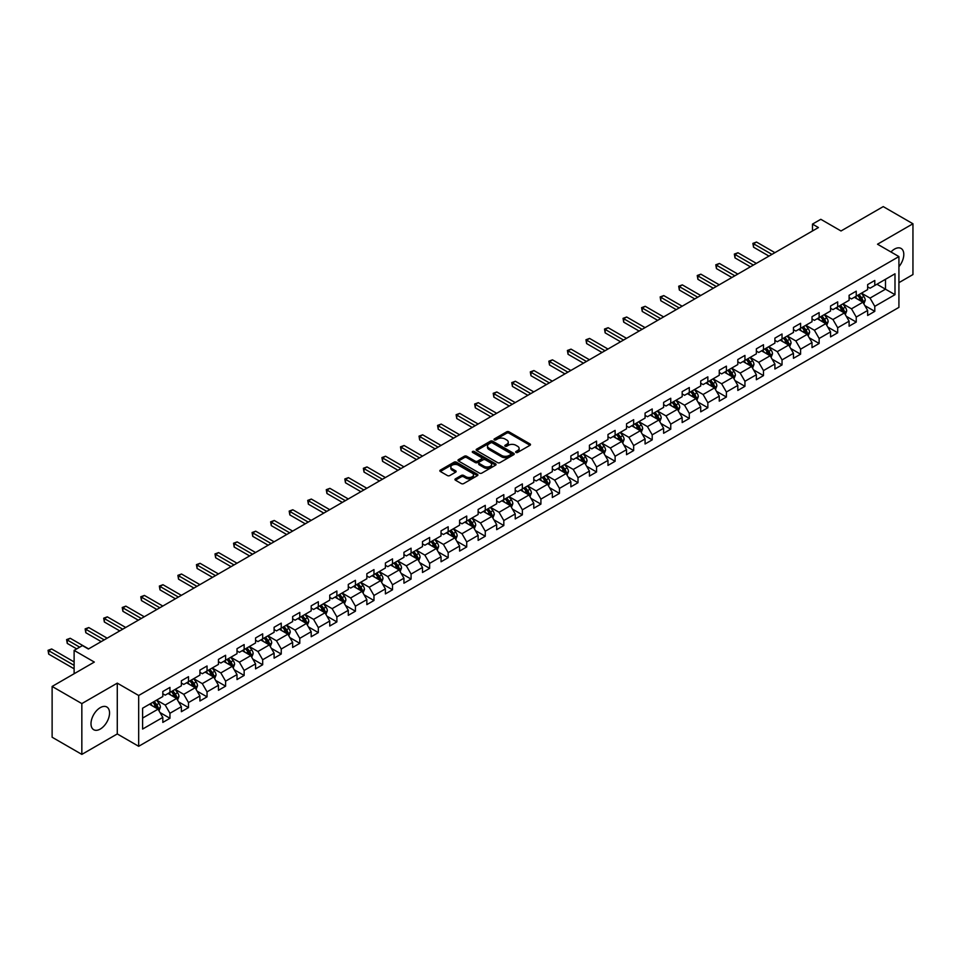 <?xml version="1.0" encoding="UTF-8"?>
<svg xmlns="http://www.w3.org/2000/svg" width="961" height="961" viewBox="0 0 961 961"><rect width="100%" height="100%" fill="white"/><g stroke="black" fill="none" stroke-linecap="round" stroke-linejoin="round"><path stroke-width="1.44" d="M515.973 452.439A1.153 0.673 0 0 0 517.607 452.439L530.016 445.279A1.646 0.949 0 0 0 530.496 444.607A1.646 0.949 0 0 0 530.016 443.934L509.006 431.813A1.646 0.949 0 0 0 506.675 431.813L494.266 438.973A1.153 0.673 0 0 0 495.9 439.91L497.51 438.985A5.285 3.051 0 0 1 504.981 438.985L506.723 439.994A5.285 3.051 0 0 1 508.273 442.156A5.285 3.051 0 0 1 506.723 444.306L505.126 445.231A1.153 0.673 0 0 0 506.759 446.18L508.357 445.255A5.285 3.051 0 0 1 515.829 445.255L517.583 446.264A5.285 3.051 0 0 1 519.132 448.415A5.285 3.051 0 0 1 517.583 450.577L515.973 451.502A1.153 0.673 0 0 0 515.973 452.439L515.973 451.502M100.268 729.063A13.118 7.568 120 0 0 108.833 717.507A13.118 7.568 120 0 0 106.827 706.996A13.118 7.568 120 0 0 100.268 707.644A13.118 7.568 120 0 0 91.703 719.212A13.118 7.568 120 0 0 93.71 729.711A13.118 7.568 120 0 0 100.268 729.063M898.919 266.69A13.118 7.568 120 0 0 901.082 248.443A13.118 7.568 120 0 0 894.523 249.091A13.118 7.568 120 0 0 890.955 251.974M455.43 478.842A1.646 0.949 0 0 0 454.949 479.515A1.646 0.949 0 0 0 455.43 480.188L461.328 483.587A1.646 0.949 0 0 0 463.658 483.587L477.437 475.635A1.646 0.949 0 0 0 477.917 474.962A1.646 0.949 0 0 0 477.437 474.29L456.427 462.169A1.646 0.949 0 0 0 454.097 462.169L440.318 470.109A1.646 0.949 0 0 0 439.838 470.782A1.646 0.949 0 0 0 440.318 471.467L447.442 475.575A1.646 0.949 0 0 0 449.772 475.575L455.67 472.163A1.646 0.949 0 0 0 456.151 471.491A1.646 0.949 0 0 0 455.67 470.818L452.138 468.788A4.421 2.547 0 0 1 450.841 466.986A4.421 2.547 0 0 1 453.568 464.631A4.421 2.547 0 0 1 458.385 465.184L472.211 473.16A4.421 2.547 0 0 1 473.509 474.962A4.421 2.547 0 0 1 470.782 477.317A4.421 2.547 0 0 1 465.965 476.764L463.658 475.443A1.646 0.949 0 0 0 461.328 475.443L455.43 478.842L455.43 480.188L461.328 476.812L461.328 475.443M898.919 282.666L912.95 274.558L912.95 223.769L883.231 206.603L841.019 230.976L820.802 219.3L812.477 224.105L818.424 227.541L88.376 649.023L82.442 645.588L74.117 650.393L74.117 673.733M81.841 703.596L81.841 754.397L117.278 733.94L117.278 683.139L81.841 703.596L52.122 686.442L94.322 662.069L74.117 650.393M117.278 683.139L138.672 695.5L898.919 256.575L898.919 307.376L138.672 746.301L138.672 695.5M912.95 223.769L877.513 244.214L898.919 256.575M497.63 462.637A1.646 0.949 0 0 0 499.96 462.637L513.727 454.685A1.646 0.949 0 0 0 514.219 454.012A1.646 0.949 0 0 0 513.727 453.34L492.729 441.207A1.646 0.949 0 0 0 490.386 441.207L476.62 449.159A1.646 0.949 0 0 0 476.139 449.832A1.646 0.949 0 0 0 476.62 450.505L497.63 462.637M473.052 452.691A1.153 0.673 0 0 1 474.229 452.859L495.564 465.172L481.809 473.112A1.646 0.949 0 0 1 479.479 473.112L458.469 460.98L458.469 459.634A1.646 0.949 0 0 0 457.989 460.307A1.646 0.949 0 0 0 458.469 460.98M458.469 459.634L464.367 456.235A1.646 0.949 0 0 1 466.698 456.235L475.214 461.148A1.646 0.949 0 0 0 477.557 461.148L481.461 458.89A1.646 0.949 0 0 0 481.941 458.217A1.646 0.949 0 0 0 481.461 457.544L472.596 452.427A1.153 0.673 0 0 1 474.229 451.478L495.588 463.815A1.646 0.949 0 0 1 496.068 464.487A1.646 0.949 0 0 1 495.588 465.16L495.588 463.815M81.841 754.397L52.122 737.231L52.122 686.442M160.019 712.557L169.941 718.287L169.941 713.278L181.365 706.683L181.365 711.705L188.5 707.584L188.5 702.575L199.912 695.98L199.912 700.989L207.047 696.869L207.047 691.86L218.459 685.277L218.459 690.286L225.595 686.166L225.595 681.157L237.007 674.562L237.007 679.571L244.142 675.451L244.142 670.442L255.554 663.859L255.554 668.868L262.689 664.748L262.689 659.739L274.101 653.144L274.101 658.153L281.237 654.033L281.237 649.023L292.649 642.441L292.649 647.45L299.784 643.329L299.784 638.32L311.196 631.725L311.196 636.735L318.331 632.614L318.331 627.605L329.743 621.022L329.743 626.031L336.879 621.911L336.879 616.902L348.29 610.307L348.29 615.316L355.426 611.208L355.426 606.187L366.85 599.604L366.85 604.613L373.973 600.493L373.973 595.484L385.397 588.889L385.397 593.898L392.52 589.79L392.52 584.769L403.944 578.186L403.944 583.195L411.08 579.075L411.08 574.065L422.492 567.47L422.492 572.492L429.627 568.371L429.627 563.35L441.039 556.767L441.039 561.777L448.174 557.656L448.174 552.647L459.586 546.052L459.586 551.073L466.722 546.953L466.722 541.944L478.134 535.349L478.134 540.358L485.269 536.238L485.269 531.229L496.681 524.634L496.681 529.655L503.816 525.535L503.816 520.526L515.228 513.931L515.228 518.94L522.364 514.82L522.364 509.81L533.775 503.228L533.775 508.237L540.911 504.117L540.911 499.107L552.323 492.512L552.323 497.522L559.458 493.401L559.458 488.392L570.87 481.809L570.87 486.819L578.005 482.698L578.005 477.689L589.429 471.094L589.429 476.103L596.553 471.983L596.553 466.974L607.977 460.391L607.977 465.4L615.112 461.28L615.112 456.271L626.524 449.676L626.524 454.685L633.659 450.565L633.659 445.556L645.071 438.973L645.071 443.982L652.207 439.862L652.207 434.852L663.619 428.258L663.619 433.267L670.754 429.159L670.754 424.137L682.166 417.555L682.166 422.564L689.301 418.443L689.301 413.434L700.713 406.839L700.713 411.849L707.849 407.74L707.849 402.719L719.26 396.136L719.26 401.145L726.396 397.025L726.396 392.016L737.808 385.421L737.808 390.442L744.943 386.322L744.943 381.301L756.355 374.718L756.355 379.727L763.49 375.607L763.49 370.598L774.902 364.003L774.902 369.024L782.038 364.904L782.038 359.894L793.462 353.3L793.462 358.309L800.585 354.189L800.585 349.179L812.009 342.584L812.009 347.606L819.132 343.485L819.132 338.476L830.556 331.881L830.556 336.891L837.692 332.77L837.692 327.761L849.104 321.178L849.104 326.187L856.239 322.067L856.239 317.058L867.651 310.463L867.651 315.472L874.786 311.352L874.786 306.343L894.991 294.679L894.991 273.801L885.489 279.303L885.489 289.189L894.991 294.679M169.941 718.287L162.817 722.408L162.817 717.399L142.6 729.063L142.6 708.197L162.817 696.533L162.817 691.524L169.941 687.403L169.941 692.413L181.365 685.818L181.365 680.808L188.5 676.688L188.5 681.697L199.912 675.115L199.912 670.105L207.047 665.985L207.047 670.994L218.459 664.399L218.459 659.39L225.595 655.27L225.595 660.279L237.007 653.696L237.007 648.687L244.142 644.567L244.142 649.576L255.554 642.981L255.554 637.972L262.689 633.852L262.689 638.861L274.101 632.278L274.101 627.269L281.237 623.148L281.237 628.158L292.649 621.563L292.649 616.554L299.784 612.433L299.784 617.455L311.196 610.86L311.196 605.85L318.331 601.73L318.331 606.739L329.743 600.144L329.743 595.135L336.879 591.015L336.879 596.036L348.29 589.441L348.29 584.432L355.426 580.312L355.426 585.321L366.85 578.738L366.85 573.717L373.973 569.597L373.973 574.618L385.397 568.023L385.397 563.014L392.52 558.894L392.52 563.903L403.944 557.32L403.944 552.299L411.08 548.19L411.08 553.2L422.492 546.605L422.492 541.596L429.627 537.475L429.627 542.485L441.039 535.902L441.039 530.88L448.174 526.772L448.174 531.781L459.586 525.186L459.586 520.177L466.722 516.057L466.722 521.066L478.134 514.483L478.134 509.474L485.269 505.354L485.269 510.363L496.681 503.768L496.681 498.759L503.816 494.639L503.816 499.648L515.228 493.065L515.228 488.056L522.364 483.936L522.364 488.945L533.775 482.35L533.775 477.341L540.911 473.22L540.911 478.23L552.323 471.647L552.323 466.638L559.458 462.517L559.458 467.526L570.87 460.932L570.87 455.922L578.005 451.802L578.005 456.811L589.429 450.228L589.429 445.219L596.553 441.099L596.553 446.108L607.977 439.513L607.977 434.504L615.112 430.384L615.112 435.405L626.524 428.81L626.524 423.801L633.659 419.681L633.659 424.69L645.071 418.095L645.071 413.086L652.207 408.966L652.207 413.987L663.619 407.392L663.619 402.383L670.754 398.262L670.754 403.272L682.166 396.689L682.166 391.668L689.301 387.547L689.301 392.568L700.713 385.974L700.713 380.964L707.849 376.844L707.849 381.853L719.26 375.27L719.26 370.249L726.396 366.141L726.396 371.15L737.808 364.555L737.808 359.546L744.943 355.426L744.943 360.435L756.355 353.852L756.355 348.831L763.49 344.723L763.49 349.732L774.902 343.137L774.902 338.128L782.038 334.008L782.038 339.017L793.462 332.434L793.462 327.425L800.585 323.304L800.585 328.314L812.009 321.719L812.009 316.71L819.132 312.589L819.132 317.598L830.556 311.016L830.556 306.006L837.692 301.886L837.692 306.895L849.104 300.3L849.104 295.291L856.239 291.171L856.239 296.18L867.651 289.597L867.651 284.588L874.786 280.468L874.786 285.477L894.991 273.801M168.043 693.506L176.608 698.455L165.196 705.038L156.631 700.101M162.817 693.782L165.196 695.151L169.941 692.413M165.196 705.038L169.941 713.278M176.608 698.455L181.365 706.683M186.59 682.803L195.155 687.74L183.743 694.335L175.178 689.385M181.365 683.079L183.743 684.448L188.5 681.697M183.743 694.335L188.5 702.575M195.155 687.74L199.912 695.98M205.137 672.087L213.702 677.037L202.291 683.619L193.726 678.682M199.912 672.364L202.291 673.733L207.047 670.994M202.291 683.619L207.047 691.86M213.702 677.037L218.459 685.277M223.685 661.384L232.25 666.321L220.838 672.916L212.273 667.967M218.459 661.661L220.838 663.03L225.595 660.279M220.838 672.916L225.595 681.157M232.25 666.321L237.007 674.562M242.232 650.669L250.797 655.618L239.385 662.201L230.82 657.264M237.007 650.945L239.385 652.327L244.142 649.576M239.385 662.201L244.142 670.442M250.797 655.618L255.554 663.859M260.779 639.966L269.344 644.903L257.932 651.498L249.367 646.561M255.554 640.242L257.932 641.612L262.689 638.861M257.932 651.498L262.689 659.739M269.344 644.903L274.101 653.144M279.339 629.251L287.892 634.2L276.48 640.783L267.915 635.846M274.101 629.527L276.48 630.909L281.237 628.158M276.48 640.783L281.237 649.023M287.892 634.2L292.649 642.441M297.886 618.548L306.439 623.485L295.027 630.08L286.462 625.143M292.649 618.824L295.027 620.193L299.784 617.455M295.027 630.08L299.784 638.32M306.439 623.485L311.196 631.725M316.433 607.832L324.986 612.782L313.574 619.377L305.021 614.427M311.196 608.109L313.574 609.49L318.331 606.739M313.574 619.377L318.331 627.605M324.986 612.782L329.743 621.022M334.981 597.129L343.533 602.066L332.122 608.661L323.569 603.724M329.743 597.406L332.122 598.775L336.879 596.036M332.122 608.661L336.879 616.902M343.533 602.066L348.29 610.307M353.528 586.426L362.093 591.363L350.669 597.958L342.116 593.009M348.29 586.69L350.669 588.072L355.426 585.321M350.669 597.958L355.426 606.187M362.093 591.363L366.85 599.604M372.075 575.711L380.64 580.66L369.216 587.243L360.663 582.306M366.85 575.987L369.216 577.357L373.973 574.618M369.216 587.243L373.973 595.484M380.64 580.66L385.397 588.889M390.622 565.008L399.187 569.945L387.776 576.54L379.211 571.591M385.397 565.272L387.776 566.654L392.52 563.903M387.776 576.54L392.52 584.769M399.187 569.945L403.944 578.186M409.17 554.293L417.735 559.242L406.323 565.825L397.758 560.888M403.944 554.569L406.323 555.938L411.08 553.2M406.323 565.825L411.08 574.065M417.735 559.242L422.492 567.47M427.717 543.59L436.282 548.527L424.87 555.122L416.305 550.173M422.492 543.866L424.87 545.235L429.627 542.485M424.87 555.122L429.627 563.35M436.282 548.527L441.039 556.767M446.264 532.875L454.829 537.824L443.417 544.406L434.852 539.469M441.039 533.151L443.417 534.52L448.174 531.781M443.417 544.406L448.174 552.647M454.829 537.824L459.586 546.052M464.812 522.171L473.377 527.108L461.965 533.703L453.4 528.754M459.586 522.448L461.965 523.817L466.722 521.066M461.965 533.703L466.722 541.944M473.377 527.108L478.134 535.349M483.371 511.456L491.924 516.405L480.512 522.988L471.947 518.051M478.134 511.732L480.512 513.102L485.269 510.363M480.512 522.988L485.269 531.229M491.924 516.405L496.681 524.634M501.918 500.753L510.471 505.69L499.059 512.285L490.494 507.336M496.681 501.029L499.059 502.399L503.816 499.648M499.059 512.285L503.816 520.526M510.471 505.69L515.228 513.931M520.466 490.038L529.018 494.987L517.607 501.57L509.042 496.633M515.228 490.314L517.607 491.684L522.364 488.945M517.607 501.57L522.364 509.81M529.018 494.987L533.775 503.228M539.013 479.335L547.566 484.272L536.154 490.867L527.601 485.918M533.775 479.611L536.154 480.98L540.911 478.23M536.154 490.867L540.911 499.107M547.566 484.272L552.323 492.512M557.56 468.62L566.125 473.569L554.701 480.152L546.148 475.214M552.323 468.896L554.701 470.277L559.458 467.526M554.701 480.152L559.458 488.392M566.125 473.569L570.87 481.809M576.107 457.916L584.672 462.854L573.249 469.448L564.696 464.511M570.87 458.193L573.249 459.562L578.005 456.811M573.249 469.448L578.005 477.689M584.672 462.854L589.429 471.094M594.655 447.201L603.22 452.15L591.808 458.733L583.243 453.796M589.429 447.478L591.808 448.859L596.553 446.108M591.808 458.733L596.553 466.974M603.22 452.15L607.977 460.391M613.202 436.498L621.767 441.435L610.355 448.03L601.79 443.093M607.977 436.774L610.355 438.144L615.112 435.405M610.355 448.03L615.112 456.271M621.767 441.435L626.524 449.676M631.749 425.783L640.314 430.732L628.902 437.327L620.338 432.378M626.524 426.059L628.902 427.441L633.659 424.69M628.902 437.327L633.659 445.556M640.314 430.732L645.071 438.973M650.297 415.08L658.862 420.017L647.45 426.612L638.885 421.675M645.071 415.356L647.45 416.726L652.207 413.987M647.45 426.612L652.207 434.852M658.862 420.017L663.619 428.258M668.844 404.377L677.409 409.314L665.997 415.909L657.432 410.96M663.619 404.641L665.997 406.022L670.754 403.272M665.997 415.909L670.754 424.137M677.409 409.314L682.166 417.555M687.391 393.662L695.956 398.611L684.544 405.194L675.979 400.256M682.166 393.938L684.544 395.307L689.301 392.568M684.544 405.194L689.301 413.434M695.956 398.611L700.713 406.839M705.951 382.959L714.503 387.896L703.092 394.49L694.527 389.541M700.713 383.223L703.092 384.604L707.849 381.853M703.092 394.49L707.849 402.719M714.503 387.896L719.26 396.136M724.498 372.243L733.051 377.192L721.639 383.775L713.074 378.838M719.26 372.52L721.639 373.889L726.396 371.15M721.639 383.775L726.396 392.016M733.051 377.192L737.808 385.421M743.045 361.54L751.598 366.477L740.186 373.072L731.633 368.123M737.808 361.816L740.186 363.186L744.943 360.435M740.186 373.072L744.943 381.301M751.598 366.477L756.355 374.718M761.592 350.825L770.157 355.774L758.734 362.357L750.181 357.42M756.355 351.101L758.734 352.471L763.49 349.732M758.734 362.357L763.49 370.598M770.157 355.774L774.902 364.003M780.14 340.122L788.705 345.059L777.281 351.654L768.728 346.705M774.902 340.398L777.281 341.768L782.038 339.017M777.281 351.654L782.038 359.894M788.705 345.059L793.462 353.3M798.687 329.407L807.252 334.356L795.828 340.939L787.275 336.002M793.462 329.683L795.828 331.052L800.585 328.314M795.828 340.939L800.585 349.179M807.252 334.356L812.009 342.584M817.234 318.704L825.799 323.641L814.387 330.236L805.823 325.286M812.009 318.98L814.387 320.349L819.132 317.598M814.387 330.236L819.132 338.476M825.799 323.641L830.556 331.881M835.782 307.988L844.347 312.938L832.935 319.52L824.37 314.583M830.556 308.265L832.935 309.634L837.692 306.895M832.935 319.52L837.692 327.761M844.347 312.938L849.104 321.178M854.329 297.285L862.894 302.222L851.482 308.817L842.917 303.868M849.104 297.562L851.482 298.931L856.239 296.18M851.482 308.817L856.239 317.058M862.894 302.222L867.651 310.463M876.925 284.24L885.489 289.189L870.029 298.102L861.464 293.165M867.651 286.846L870.029 288.228L874.786 285.477M870.029 298.102L874.786 306.343M117.278 733.94L138.672 746.301M812.477 224.105L812.477 230.976M142.6 718.083L158.06 709.158L149.496 704.221M158.06 709.158L162.817 717.399M864.852 305.622L874.786 311.352M846.305 316.337L856.239 322.067M827.757 327.04L837.692 332.77M809.21 337.755L819.132 343.485M790.663 348.459L800.585 354.189M772.115 359.174L782.038 364.904M753.568 369.877L763.49 375.607M735.021 380.58L744.943 386.322M716.474 391.295L726.396 397.025M697.914 401.998L707.849 407.74M679.367 412.713L689.301 418.443M660.82 423.417L670.754 429.159M642.272 434.132L652.207 439.862M623.725 444.835L633.659 450.565M605.178 455.55L615.112 461.28M586.63 466.253L596.553 471.983M568.083 476.968L578.005 482.698M549.536 487.671L559.458 493.401M530.989 498.387L540.911 504.117M512.441 509.09L522.364 514.82M493.894 519.805L503.816 525.535M475.335 530.508L485.269 536.238M456.787 541.223L466.722 546.953M438.24 551.926L448.174 557.656M419.693 562.629L429.627 568.371M401.145 573.345L411.08 579.075M382.598 584.048L392.52 589.79M364.051 594.763L373.973 600.493M345.504 605.466L355.426 611.208M326.956 616.181L336.879 621.911M308.409 626.884L318.331 632.614M289.862 637.599L299.784 643.329M271.302 648.303L281.237 654.033M252.755 659.018L262.689 664.748M234.208 669.721L244.142 675.451M215.66 680.436L225.595 686.166M197.113 691.139L207.047 696.869M178.566 701.854L188.5 707.584M516.441 452.607L517.583 451.946A5.285 3.051 0 0 0 519.132 449.796L519.132 448.415M508.273 442.156L508.273 443.526A5.285 3.051 0 0 1 506.723 445.676L505.582 446.336M530.016 443.934L530.016 445.279L509.006 433.183A1.646 0.949 0 0 0 506.675 433.183L494.735 440.078M513.727 453.34L513.727 454.685L492.729 442.577A1.646 0.949 0 0 0 490.386 442.577L476.644 450.517M510.808 454.481A1.153 0.673 0 0 0 510.808 453.544L492.368 442.889A1.153 0.673 0 0 0 490.735 442.889L489.053 443.874A5.285 3.051 0 0 0 487.503 446.024A5.285 3.051 0 0 0 489.053 448.186L501.654 455.454A5.285 3.051 0 0 0 509.126 455.454L510.808 454.481L510.808 455.85A1.153 0.673 0 0 0 511.156 455.382L511.156 454.012M487.503 446.024L487.503 447.394A5.285 3.051 0 0 0 489.053 449.556L489.053 448.186M510.808 455.85L509.126 456.835A5.285 3.051 0 0 1 501.654 456.835L489.053 449.556M458.493 460.992L464.367 457.604L464.367 456.235M481.941 458.217L481.941 459.598A1.646 0.949 0 0 1 481.461 460.271L477.557 462.529A1.646 0.949 0 0 1 475.214 462.529L466.698 457.604A1.646 0.949 0 0 0 464.367 457.604M484.056 466.253A4.421 2.547 0 0 0 488.873 466.806A4.421 2.547 0 0 0 491.6 464.451A4.421 2.547 0 0 0 490.302 462.649L485.425 459.839A1.646 0.949 0 0 0 483.095 459.839L479.191 462.097A1.646 0.949 0 0 0 478.698 462.77A1.646 0.949 0 0 0 479.191 463.442L484.056 466.253L484.056 467.635A4.421 2.547 0 0 0 488.873 468.187A4.421 2.547 0 0 0 491.6 465.833L491.6 464.451M478.698 462.77L478.698 464.139A1.646 0.949 0 0 0 479.191 464.812L479.191 463.442M484.056 467.635L479.191 464.812M473.509 474.962L473.509 476.344A4.421 2.547 0 0 1 470.782 478.698A4.421 2.547 0 0 1 465.965 478.146L463.658 476.812A1.646 0.949 0 0 0 461.328 476.812M450.841 466.986L450.841 468.355A4.421 2.547 0 0 0 452.138 470.157L452.138 468.788M455.646 472.187L452.138 470.157M477.437 474.29L477.437 475.635L456.427 463.538A1.646 0.949 0 0 0 454.097 463.538L440.342 471.479L440.318 470.109M863.831 303.856L865.248 300.288A4.457 2.571 -120 0 0 863.831 296.493L861.368 293.225M857.092 298.883L855.422 296.649M774.902 252.659L756.511 242.04L753.544 243.758L753.544 247.193L768.956 256.094M857.68 295.351L860.143 298.619A4.457 2.571 60 0 1 861.416 301.31L862.846 300.481A4.457 2.571 -120 0 0 861.561 297.802L859.11 294.522M857.993 295.171L860.72 298.799A2.27 1.309 60 0 1 861.128 299.496L862.846 300.481M753.544 247.193L752.883 243.385L771.935 254.377M752.883 243.385L756.511 242.04M845.284 314.559L846.701 311.004A4.457 2.571 -120 0 0 845.272 307.208L842.821 303.928M838.545 309.586L836.875 307.364M756.355 263.374L737.964 252.755L734.997 254.473L734.997 257.896L750.409 266.81M839.133 306.054L841.596 309.334A4.457 2.571 60 0 1 842.869 312.013L844.299 311.184A4.457 2.571 -120 0 0 843.013 308.505L840.563 305.238M839.446 305.874L842.172 309.514A2.27 1.309 60 0 1 842.581 310.199L844.299 311.184M734.997 257.896L734.336 254.088L753.388 265.092M734.336 254.088L737.964 252.755M826.736 325.274L828.154 321.707A4.457 2.571 -120 0 0 826.724 317.911L824.274 314.631M819.997 320.289L818.328 318.067M737.808 274.077L719.417 263.458L716.45 265.176L716.45 268.612L731.862 277.513M820.586 316.77L823.036 320.037A4.457 2.571 60 0 1 824.322 322.716L825.739 321.899A4.457 2.571 -120 0 0 824.466 319.22L822.015 315.941M820.898 316.589L823.625 320.217A2.27 1.309 60 0 1 824.033 320.914L825.739 321.899M716.45 268.612L715.789 264.804L734.841 275.795M715.789 264.804L719.417 263.458M808.189 335.978L809.606 332.422A4.457 2.571 -120 0 0 808.177 328.626L805.726 325.347M801.45 331.004L799.78 328.782M719.26 284.792L700.869 274.173L697.89 275.891L697.89 279.315L713.314 288.228M802.039 327.473L804.489 330.752A4.457 2.571 60 0 1 805.774 333.431L807.192 332.602A4.457 2.571 -120 0 0 805.919 329.923L803.468 326.656M802.351 327.293L805.078 330.932A2.27 1.309 60 0 1 805.486 331.617L807.192 332.602M697.89 279.315L697.242 275.507L716.293 286.51M697.242 275.507L700.869 274.173M789.642 346.693L791.059 343.125A4.457 2.571 -120 0 0 789.63 339.329L787.179 336.05M782.903 341.708L781.233 339.485M700.713 295.495L682.322 284.876L679.343 286.594L679.343 290.03L694.767 298.931M783.491 338.188L785.942 341.455A4.457 2.571 60 0 1 787.215 344.134L788.645 343.317A4.457 2.571 -120 0 0 787.371 340.638L784.921 337.359M783.804 338.008L786.53 341.635A2.27 1.309 60 0 1 786.939 342.332L788.645 343.317M679.343 290.03L678.694 286.222L697.746 297.213M678.694 286.222L682.322 284.876M771.094 357.396L772.5 353.828A4.457 2.571 -120 0 0 771.082 350.044L768.632 346.765M764.355 352.423L762.686 350.2M682.166 306.211L663.775 295.592L660.796 297.309L660.796 300.733L676.22 309.634M764.944 348.891L767.395 352.17A4.457 2.571 60 0 1 768.668 354.849L770.097 354.02A4.457 2.571 -120 0 0 768.824 351.342L766.373 348.062M765.256 348.711L767.971 352.351A2.27 1.309 60 0 1 768.392 353.035L770.097 354.02M660.796 300.733L660.147 296.925L679.199 307.928M660.147 296.925L663.775 295.592M752.547 368.111L753.953 364.543A4.457 2.571 -120 0 0 752.535 360.747L750.085 357.468M745.808 363.126L744.138 360.904M663.619 316.914L645.227 306.295L642.248 308.013L642.248 311.448L657.672 320.349M746.397 359.606L748.847 362.874A4.457 2.571 60 0 1 750.121 365.552L751.55 364.736A4.457 2.571 -120 0 0 750.277 362.057L747.826 358.777M746.709 359.426L749.424 363.054A2.27 1.309 60 0 1 749.844 363.751L751.55 364.736M642.248 311.448L641.6 307.64L660.639 318.632M641.6 307.64L645.227 306.295M734 378.814L735.405 375.246A4.457 2.571 -120 0 0 733.988 371.463L731.537 368.183M727.249 373.841L725.591 371.619M645.071 327.629L626.68 317.01L623.701 318.728L623.701 322.151L639.125 331.052M727.849 370.309L730.3 373.589A4.457 2.571 60 0 1 731.573 376.268L733.003 375.439A4.457 2.571 -120 0 0 731.729 372.76L729.279 369.48M728.162 370.129L730.877 373.769A2.27 1.309 60 0 1 731.297 374.454L733.003 375.439M623.701 322.151L623.052 318.343L642.092 329.347M623.052 318.343L626.68 317.01M715.44 389.529L716.858 385.962A4.457 2.571 -120 0 0 715.44 382.166L712.99 378.886M708.701 384.544L707.044 382.322M626.524 338.332L608.133 327.713L605.154 329.431L605.154 332.866L620.578 341.768M709.302 381.012L711.753 384.292A4.457 2.571 60 0 1 713.026 386.971L714.455 386.154A4.457 2.571 -120 0 0 713.182 383.475L710.72 380.196M709.614 380.844L712.329 384.472A2.27 1.309 60 0 1 712.75 385.157L714.455 386.154M605.154 332.866L604.505 329.058L623.545 340.05M604.505 329.058L608.133 327.713M696.893 400.232L698.311 396.665A4.457 2.571 -120 0 0 696.893 392.881L694.431 389.601M690.154 395.259L688.496 393.037M607.977 349.047L589.573 338.428L586.606 340.134L586.606 343.57L602.03 352.471M690.755 391.728L693.205 395.007A4.457 2.571 60 0 1 694.479 397.686L695.908 396.857A4.457 2.571 -120 0 0 694.635 394.178L692.172 390.899M691.055 391.547L693.782 395.187A2.27 1.309 60 0 1 694.19 395.872L695.908 396.857M586.606 343.57L585.958 339.762L604.998 350.753M585.958 339.762L589.573 338.428M678.346 410.936L679.763 407.38A4.457 2.571 -120 0 0 678.346 403.584L675.883 400.305M671.607 405.962L669.937 403.74M589.429 359.75L571.026 349.131L568.059 350.849L568.059 354.285L583.483 363.186M672.207 402.431L674.658 405.71A4.457 2.571 60 0 1 675.931 408.389L677.361 407.572A4.457 2.571 -120 0 0 676.088 404.893L673.625 401.614M672.508 402.251L675.235 405.89A2.27 1.309 60 0 1 675.643 406.575L677.361 407.572M568.059 354.285L567.398 350.477L586.45 361.468M567.398 350.477L571.026 349.131M659.799 421.651L661.216 418.083A4.457 2.571 -120 0 0 659.799 414.287L657.336 411.02M653.06 416.678L651.39 414.443M570.87 370.465L552.479 359.846L549.512 361.552L549.512 364.988L564.936 373.889M653.648 413.146L656.111 416.425A4.457 2.571 60 0 1 657.384 419.104L658.814 418.275A4.457 2.571 -120 0 0 657.528 415.596L655.078 412.317M653.96 412.966L656.687 416.606A2.27 1.309 60 0 1 657.096 417.29L658.814 418.275M549.512 364.988L548.851 361.18L567.903 372.171M548.851 361.18L552.479 359.846M641.251 432.354L642.669 428.798A4.457 2.571 -120 0 0 641.239 425.002L638.789 421.723M634.512 427.381L632.843 425.158M552.323 381.169L533.932 370.55L530.965 372.267L530.965 375.703L546.377 384.604M635.101 423.849L637.563 427.128A4.457 2.571 60 0 1 638.837 429.807L640.266 428.99A4.457 2.571 -120 0 0 638.981 426.3L636.53 423.032M635.413 423.669L638.14 427.309A2.27 1.309 60 0 1 638.548 427.993L640.266 428.99M530.965 375.703L530.304 371.883L549.356 382.886M530.304 371.883L533.932 370.55M622.704 443.069L624.121 439.501A4.457 2.571 -120 0 0 622.692 435.705L620.241 432.438M615.965 438.096L614.295 435.862M533.775 391.884L515.384 381.253L512.417 382.971L512.417 386.406L527.829 395.307M616.554 434.564L619.016 437.844A4.457 2.571 60 0 1 620.289 440.522L621.707 439.694A4.457 2.571 -120 0 0 620.434 437.015L617.983 433.735M616.866 434.384L619.593 438.012A2.27 1.309 60 0 1 620.001 438.709L621.707 439.694M512.417 386.406L511.757 382.598L530.808 393.59M511.757 382.598L515.384 381.253M604.157 453.772L605.574 450.216A4.457 2.571 -120 0 0 604.145 446.421L601.694 443.141M597.418 448.799L595.748 446.577M515.228 402.587L496.837 391.968L493.87 393.686L493.87 397.121L509.282 406.022M598.006 445.267L600.457 448.547A4.457 2.571 60 0 1 601.742 451.226L603.16 450.409A4.457 2.571 -120 0 0 601.886 447.718L599.436 444.45M598.319 445.087L601.045 448.727A2.27 1.309 60 0 1 601.454 449.412L603.16 450.409M493.87 397.121L493.209 393.301L512.261 404.305M493.209 393.301L496.837 391.968M585.609 464.487L587.027 460.92A4.457 2.571 -120 0 0 585.597 457.124L583.147 453.856M578.87 459.514L577.201 457.28M496.681 413.29L478.29 402.671L475.311 404.389L475.311 407.824L490.735 416.726M579.459 455.982L581.91 459.25A4.457 2.571 60 0 1 583.195 461.941L584.612 461.112A4.457 2.571 -120 0 0 583.339 458.433L580.888 455.154M579.771 455.802L582.498 459.43A2.27 1.309 60 0 1 582.907 460.127L584.612 461.112M475.311 407.824L474.662 404.016L493.714 415.008M474.662 404.016L478.29 402.671M567.062 475.19L568.468 471.635A4.457 2.571 -120 0 0 567.05 467.839L564.6 464.559M560.323 470.217L558.653 467.995M478.134 424.005L459.742 413.386L456.763 415.104L456.763 418.528L472.187 427.441M560.912 466.686L563.362 469.965A4.457 2.571 60 0 1 564.636 472.644L566.065 471.815A4.457 2.571 -120 0 0 564.792 469.136L562.341 465.869M561.224 466.505L563.939 470.145A2.27 1.309 60 0 1 564.359 470.83L566.065 471.815M456.763 418.528L456.115 414.72L475.166 425.723M456.115 414.72L459.742 413.386M548.515 485.906L549.92 482.338A4.457 2.571 -120 0 0 548.503 478.542L546.052 475.275M541.776 480.932L540.106 478.698M459.586 434.708L441.195 424.089L438.216 425.807L438.216 429.243L453.64 438.144M542.364 477.401L544.815 480.668A4.457 2.571 60 0 1 546.088 483.359L547.518 482.53A4.457 2.571 -120 0 0 546.244 479.851L543.794 476.572M542.677 477.221L545.392 480.848A2.27 1.309 60 0 1 545.812 481.545L547.518 482.53M438.216 429.243L437.567 425.435L456.607 436.426M437.567 425.435L441.195 424.089M529.967 496.609L531.373 493.053A4.457 2.571 -120 0 0 529.955 489.257L527.505 485.978M523.228 491.636L521.559 489.413M441.039 445.423L422.648 434.804L419.669 436.522L419.669 439.946L435.093 448.859M523.817 488.104L526.268 491.383A4.457 2.571 60 0 1 527.541 494.062L528.97 493.233A4.457 2.571 -120 0 0 527.697 490.554L525.247 487.287M524.129 487.924L526.844 491.564A2.27 1.309 60 0 1 527.265 492.248L528.97 493.233M419.669 439.946L419.02 436.138L438.06 447.141M419.02 436.138L422.648 434.804M511.408 507.324L512.826 503.756A4.457 2.571 -120 0 0 511.408 499.96L508.958 496.681M504.669 502.339L503.011 500.116M422.492 456.127L404.1 445.508L401.121 447.225L401.121 450.661L416.545 459.562M505.27 498.819L507.72 502.086A4.457 2.571 60 0 1 508.994 504.765L510.423 503.948A4.457 2.571 -120 0 0 509.15 501.27L506.687 497.99M505.582 498.639L508.297 502.267A2.27 1.309 60 0 1 508.717 502.963L510.423 503.948M401.121 450.661L400.473 446.853L419.513 457.844M400.473 446.853L404.1 445.508M492.861 518.027L494.278 514.471A4.457 2.571 -120 0 0 492.861 510.675L490.398 507.396M486.122 513.054L484.464 510.832M403.944 466.842L385.541 456.223L382.574 457.941L382.574 461.364L397.998 470.277M486.722 509.522L489.173 512.802A4.457 2.571 60 0 1 490.446 515.48L491.876 514.652A4.457 2.571 -120 0 0 490.603 511.973L488.14 508.705M487.023 509.342L489.75 512.982A2.27 1.309 60 0 1 490.158 513.667L491.876 514.652M382.574 461.364L381.925 457.556L400.965 468.56M381.925 457.556L385.541 456.223M474.314 528.742L475.731 525.174A4.457 2.571 -120 0 0 474.314 521.379L471.851 518.099M467.575 523.757L465.905 521.535M385.397 477.545L366.994 466.926L364.027 468.644L364.027 472.079L379.451 480.98M468.175 520.237L470.626 523.505A4.457 2.571 60 0 1 471.899 526.184L473.329 525.367A4.457 2.571 -120 0 0 472.055 522.688L469.593 519.408M468.475 520.057L471.202 523.685A2.27 1.309 60 0 1 471.611 524.382L473.329 525.367M364.027 472.079L363.366 468.271L382.418 479.263M363.366 468.271L366.994 466.926M455.766 539.445L457.184 535.878A4.457 2.571 -120 0 0 455.766 532.094L453.304 528.814M449.027 534.472L447.358 532.25M366.838 488.26L348.447 477.641L345.48 479.359L345.48 482.782L360.904 491.684M449.616 530.94L452.078 534.22A4.457 2.571 60 0 1 453.352 536.899L454.781 536.07A4.457 2.571 -120 0 0 453.508 533.391L451.045 530.112M449.928 530.76L452.655 534.4A2.27 1.309 60 0 1 453.063 535.085L454.781 536.07M345.48 482.782L344.819 478.974L363.871 489.978M344.819 478.974L348.447 477.641M437.219 550.16L438.636 546.593A4.457 2.571 -120 0 0 437.207 542.797L434.756 539.517M430.48 545.175L428.81 542.953M348.29 498.963L329.899 488.344L326.932 490.062L326.932 493.498L342.344 502.399M431.069 541.656L433.531 544.923A4.457 2.571 60 0 1 434.804 547.602L436.234 546.785A4.457 2.571 -120 0 0 434.949 544.106L432.498 540.827M431.381 541.475L434.108 545.103A2.27 1.309 60 0 1 434.516 545.8L436.234 546.785M326.932 493.498L326.272 489.69L345.323 500.681M326.272 489.69L329.899 488.344M418.672 560.864L420.089 557.296A4.457 2.571 -120 0 0 418.66 553.512L416.209 550.233M411.933 555.89L410.263 553.668M329.743 509.678L311.352 499.059L308.385 500.777L308.385 504.201L323.797 513.102M412.521 552.359L414.984 555.638A4.457 2.571 60 0 1 416.257 558.317L417.687 557.488A4.457 2.571 -120 0 0 416.401 554.809L413.951 551.53M412.834 552.179L415.56 555.818A2.27 1.309 60 0 1 415.969 556.503L417.687 557.488M308.385 504.201L307.724 500.393L326.776 511.396M307.724 500.393L311.352 499.059M400.124 571.579L401.542 568.011A4.457 2.571 -120 0 0 400.112 564.215L397.662 560.936M393.385 566.594L391.716 564.371M311.196 520.381L292.805 509.762L289.838 511.48L289.838 514.916L305.25 523.817M393.974 563.062L396.425 566.341A4.457 2.571 60 0 1 397.71 569.02L399.127 568.203A4.457 2.571 -120 0 0 397.854 565.524L395.403 562.245M394.286 562.894L397.013 566.522A2.27 1.309 60 0 1 397.422 567.206L399.127 568.203M289.838 514.916L289.177 511.108L308.229 522.099M289.177 511.108L292.805 509.762M381.577 582.282L382.995 578.714A4.457 2.571 -120 0 0 381.565 574.93L379.115 571.651M374.838 577.309L373.168 575.086M292.649 531.097L274.257 520.478L271.278 522.183L271.278 525.619L286.702 534.52M375.427 573.777L377.877 577.056A4.457 2.571 60 0 1 379.163 579.735L380.58 578.906A4.457 2.571 -120 0 0 379.307 576.228L376.856 572.948M375.739 573.597L378.466 577.237A2.27 1.309 60 0 1 378.874 577.921L380.58 578.906M271.278 525.619L270.63 521.811L289.681 532.802M270.63 521.811L274.257 520.478M363.03 592.985L364.447 589.429A4.457 2.571 -120 0 0 363.018 585.633L360.567 582.354M356.291 588.012L354.621 585.79M274.101 541.8L255.71 531.181L252.731 532.899L252.731 536.334L268.155 545.235M356.879 584.48L359.33 587.76A4.457 2.571 60 0 1 360.603 590.438L362.033 589.622A4.457 2.571 -120 0 0 360.759 586.943L358.309 583.663M357.192 584.3L359.919 587.94A2.27 1.309 60 0 1 360.327 588.625L362.033 589.622M252.731 536.334L252.082 532.526L271.134 543.518M252.082 532.526L255.71 531.181M344.482 603.7L345.888 600.132A4.457 2.571 -120 0 0 344.47 596.337L342.02 593.069M337.743 598.727L336.074 596.493M255.554 552.515L237.163 541.896L234.184 543.602L234.184 547.037L249.608 555.938M338.332 595.195L340.783 598.475A4.457 2.571 60 0 1 342.056 601.154L343.485 600.325A4.457 2.571 -120 0 0 342.212 597.646L339.762 594.366M338.644 595.015L341.359 598.655A2.27 1.309 60 0 1 341.78 599.34L343.485 600.325M234.184 547.037L233.535 543.229L252.575 554.221M233.535 543.229L237.163 541.896M325.935 614.403L327.341 610.848A4.457 2.571 -120 0 0 325.923 607.052L323.473 603.772M319.196 609.43L317.526 607.208M237.007 563.218L218.615 552.599L215.636 554.317L215.636 557.752L231.06 566.654M319.785 605.898L322.235 609.178A4.457 2.571 60 0 1 323.509 611.857L324.938 611.04A4.457 2.571 -120 0 0 323.665 608.349L321.214 605.082M320.097 605.718L322.812 609.358A2.27 1.309 60 0 1 323.232 610.043L324.938 611.04M215.636 557.752L214.988 553.932L234.028 564.936M214.988 553.932L218.615 552.599M307.388 625.118L308.793 621.551A4.457 2.571 -120 0 0 307.376 617.755L304.925 614.487M300.637 620.145L298.979 617.911M218.459 573.933L200.068 563.302L197.089 565.02L197.089 568.456L212.513 577.357M301.237 616.614L303.688 619.893A4.457 2.571 60 0 1 304.961 622.572L306.391 621.743A4.457 2.571 -120 0 0 305.118 619.064L302.667 615.785M301.55 616.433L304.265 620.061A2.27 1.309 60 0 1 304.685 620.758L306.391 621.743M197.089 568.456L196.44 564.648L215.48 575.639M196.44 564.648L200.068 563.302M288.829 635.822L290.246 632.266A4.457 2.571 -120 0 0 288.829 628.47L286.378 625.191M282.09 630.848L280.432 628.626M199.912 584.636L181.521 574.017L178.542 575.735L178.542 579.171L193.966 588.072M282.69 627.317L285.141 630.596A4.457 2.571 60 0 1 286.414 633.275L287.844 632.458A4.457 2.571 -120 0 0 286.57 629.767L284.108 626.5M283.002 627.137L285.717 630.776A2.27 1.309 60 0 1 286.126 631.461L287.844 632.458M178.542 579.171L177.893 575.351L196.933 586.354M177.893 575.351L181.521 574.017M270.281 646.537L271.699 642.969A4.457 2.571 -120 0 0 270.281 639.173L267.819 635.906M263.542 641.564L261.885 639.329M181.365 595.34L162.962 584.72L159.994 586.438L159.994 589.874L175.419 598.775M264.143 638.032L266.593 641.299A4.457 2.571 60 0 1 267.867 643.99L269.296 643.161A4.457 2.571 -120 0 0 268.023 640.482L265.56 637.203M264.443 637.852L267.17 641.48A2.27 1.309 60 0 1 267.578 642.176L269.296 643.161M159.994 589.874L159.346 586.066L178.386 597.057M159.346 586.066L162.962 584.72M251.734 657.24L253.151 653.684A4.457 2.571 -120 0 0 251.734 649.888L249.271 646.609M244.995 652.267L243.325 650.044M162.817 606.055L144.414 595.436L141.447 597.153L141.447 600.577L156.871 609.49M245.584 648.735L248.046 652.014A4.457 2.571 60 0 1 249.319 654.693L250.749 653.864A4.457 2.571 -120 0 0 249.476 651.186L247.013 647.918M245.896 648.555L248.623 652.195A2.27 1.309 60 0 1 249.031 652.879L250.749 653.864M141.447 600.577L140.786 596.769L159.838 607.772M140.786 596.769L144.414 595.436M233.187 667.955L234.604 664.387A4.457 2.571 -120 0 0 233.187 660.591L230.724 657.324M226.448 662.982L224.778 660.748M144.258 616.758L125.867 606.139L122.9 607.857L122.9 611.292L138.324 620.193M227.036 659.45L229.499 662.718A4.457 2.571 60 0 1 230.772 665.408L232.202 664.58A4.457 2.571 -120 0 0 230.916 661.901L228.466 658.621M227.349 659.27L230.075 662.898A2.27 1.309 60 0 1 230.484 663.595L232.202 664.58M122.9 611.292L122.239 607.484L141.291 618.476M122.239 607.484L125.867 606.139M214.639 678.658L216.057 675.102A4.457 2.571 -120 0 0 214.627 671.307L212.177 668.027M207.9 673.685L206.231 671.463M125.711 627.473L107.32 616.854L104.353 618.572L104.353 621.995L119.765 630.909M208.489 670.153L210.952 673.433A4.457 2.571 60 0 1 212.225 676.112L213.654 675.283A4.457 2.571 -120 0 0 212.369 672.604L209.918 669.337M208.801 669.973L211.528 673.613A2.27 1.309 60 0 1 211.937 674.298L213.654 675.283M104.353 621.995L103.692 618.187L122.744 629.191M103.692 618.187L107.32 616.854M196.092 689.373L197.51 685.806A4.457 2.571 -120 0 0 196.08 682.01L193.629 678.742M189.353 684.388L187.683 682.166M107.164 638.176L88.772 627.557L85.805 629.275L85.805 632.71L101.217 641.612M189.942 680.868L192.404 684.136A4.457 2.571 60 0 1 193.678 686.815L195.095 685.998A4.457 2.571 -120 0 0 193.822 683.319L191.371 680.04M190.254 680.688L192.981 684.316A2.27 1.309 60 0 1 193.389 685.013L195.095 685.998M85.805 632.71L85.145 628.902L104.196 639.894M85.145 628.902L88.772 627.557M177.545 700.076L178.962 696.521A4.457 2.571 -120 0 0 177.533 692.725L175.082 689.445M170.806 695.103L169.136 692.881M88.616 648.891L70.225 638.272L67.258 639.99L67.258 643.414L76.724 648.891M171.394 691.572L173.845 694.851A4.457 2.571 60 0 1 175.13 697.53L176.548 696.701A4.457 2.571 -120 0 0 175.274 694.022L172.824 690.755M171.707 691.391L174.434 695.031A2.27 1.309 60 0 1 174.842 695.716L176.548 696.701M67.258 643.414L66.597 639.606L79.703 647.173M66.597 639.606L70.225 638.272M158.997 710.792L160.415 707.224A4.457 2.571 -120 0 0 158.985 703.428L156.535 700.149M152.258 705.806L150.589 703.584M74.117 661.937L51.678 648.975L48.699 650.693L48.699 654.129L74.117 668.796M152.847 702.287L155.298 705.554A4.457 2.571 60 0 1 156.583 708.233L158 707.416A4.457 2.571 -120 0 0 156.727 704.737L154.277 701.458M153.159 702.107L155.886 705.734A2.27 1.309 60 0 1 156.295 706.431L158 707.416M48.699 654.129L48.05 650.321L74.117 665.36M48.05 650.321L51.678 648.975M517.583 451.946L517.583 450.577M505.126 446.18L505.126 445.231M506.723 445.676L506.723 444.306M494.266 439.91L494.266 438.973M506.675 433.183L506.675 431.813M509.006 433.183L509.006 431.813M476.62 450.505L476.62 449.159M490.386 442.577L490.386 441.207M492.729 442.577L492.729 441.207M501.654 456.835L501.654 455.454M509.126 456.835L509.126 455.454M466.698 457.604L466.698 456.235M475.214 462.529L475.214 461.148M477.557 462.529L477.557 461.148M481.461 460.271L481.461 458.89M474.229 452.859L474.229 451.478M463.658 476.812L463.658 475.443M465.965 478.146L465.965 476.764M455.67 472.163L455.67 470.818M454.097 463.538L454.097 462.169M456.427 463.538L456.427 462.169M862.449 301.97L865.212 300.373M861.561 297.802L863.831 296.493M858.401 299.628L860.143 298.619M843.902 312.685L846.665 311.088M843.013 308.505L845.272 307.208M839.854 310.343L841.596 309.334M825.355 323.389L828.118 321.791M824.466 319.22L826.724 317.911M821.295 321.046L823.036 320.037M806.808 334.104L809.57 332.506M805.919 329.923L808.177 328.626M802.747 331.761L804.489 330.752M788.26 344.807L791.023 343.209M787.371 340.638L789.63 339.329M784.2 342.464L785.942 341.455M769.713 355.522L772.476 353.924M768.824 351.342L771.082 350.044M765.653 353.18L767.395 352.17M751.166 366.225L753.929 364.627M750.277 362.057L752.535 360.747M747.105 363.883L748.847 362.874M732.618 376.928L735.381 375.343M731.729 372.76L733.988 371.463M728.558 374.586L730.3 373.589M714.071 387.643L716.834 386.046M713.182 383.475L715.44 382.166M710.011 385.301L711.753 384.292M695.524 398.347L698.287 396.761M694.635 394.178L696.893 392.881M691.464 396.004L693.205 395.007M676.964 409.062L679.739 407.464M676.088 404.893L678.346 403.584M672.916 406.719L674.658 405.71M658.417 419.765L661.18 418.167M657.528 415.596L659.799 414.287M654.369 417.422L656.111 416.425M639.87 430.48L642.633 428.882M638.981 426.3L641.239 425.002M635.822 428.138L637.563 427.128M621.323 441.183L624.085 439.585M620.434 437.015L622.692 435.705M617.262 438.841L619.016 437.844M602.775 451.898L605.538 450.301M601.886 447.718L604.145 446.421M598.715 449.556L600.457 448.547M584.228 462.601L586.991 461.004M583.339 458.433L585.597 457.124M580.168 460.259L581.91 459.25M565.681 473.317L568.444 471.719M564.792 469.136L567.05 467.839M561.62 470.974L563.362 469.965M547.133 484.02L549.896 482.422M546.244 479.851L548.503 478.542M543.073 481.677L544.815 480.668M528.586 494.735L531.349 493.137M527.697 490.554L529.955 489.257M524.526 492.392L526.268 491.383M510.039 505.438L512.802 503.84M509.15 501.27L511.408 499.96M505.979 503.096L507.72 502.086M491.491 516.153L494.254 514.555M490.603 511.973L492.861 510.675M487.431 513.811L489.173 512.802M472.932 526.856L475.707 525.259M472.055 522.688L474.314 521.379M468.884 524.514L470.626 523.505M454.385 537.571L457.16 535.974M453.508 533.391L455.766 532.094M450.337 535.229L452.078 534.22M435.838 548.275L438.6 546.677M434.949 544.106L437.207 542.797M431.789 545.932L433.531 544.923M417.29 558.978L420.053 557.392M416.401 554.809L418.66 553.512M413.23 556.635L414.984 555.638M398.743 569.693L401.506 568.095M397.854 565.524L400.112 564.215M394.683 567.35L396.425 566.341M380.196 580.396L382.959 578.81M379.307 576.228L381.565 574.93M376.135 578.054L377.877 577.056M361.648 591.111L364.411 589.513M360.759 586.943L363.018 585.633M357.588 588.769L359.33 587.76M343.101 601.814L345.864 600.217M342.212 597.646L344.47 596.337M339.041 599.472L340.783 598.475M324.554 612.529L327.317 610.932M323.665 608.349L325.923 607.052M320.493 610.187L322.235 609.178M306.006 623.233L308.769 621.635M305.118 619.064L307.376 617.755M301.946 620.89L303.688 619.893M287.459 633.948L290.222 632.35M286.57 629.767L288.829 628.47M283.399 631.605L285.141 630.596M268.912 644.651L271.675 643.053M268.023 640.482L270.281 639.173M264.852 642.308L266.593 641.299M250.353 655.366L253.127 653.768M249.476 651.186L251.734 649.888M246.304 653.024L248.046 652.014M231.805 666.069L234.568 664.471M230.916 661.901L233.187 660.591M227.757 663.727L229.499 662.718M213.258 676.784L216.021 675.187M212.369 672.604L214.627 671.307M209.21 674.442L210.952 673.433M194.711 687.487L197.473 685.89M193.822 683.319L196.08 682.01M190.65 685.145L192.404 684.136M176.163 698.203L178.926 696.605M175.274 694.022L177.533 692.725M172.103 695.86L173.845 694.851M157.616 708.906L160.379 707.308M156.727 704.737L158.985 703.428M153.556 706.563L155.298 705.554"/></g></svg>
